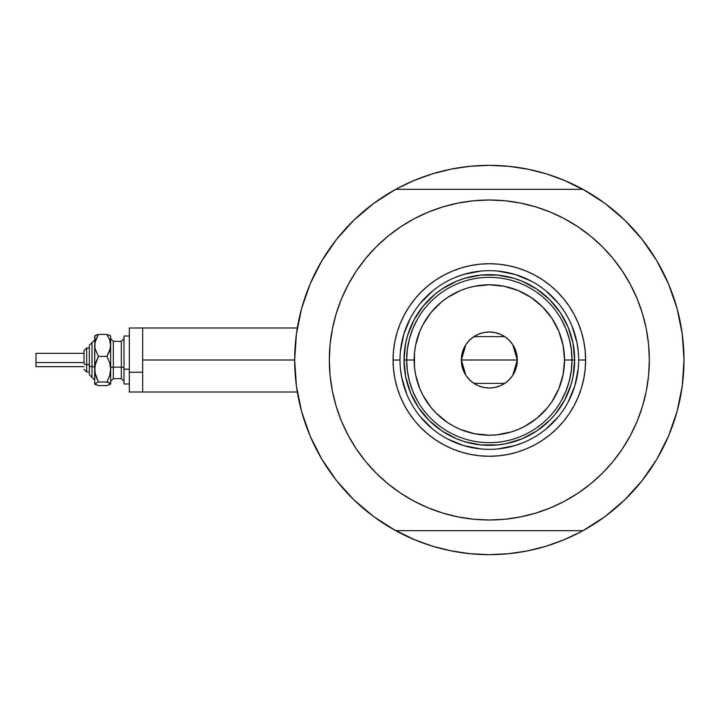 <?xml version="1.0" encoding="UTF-8"?>
<svg xmlns="http://www.w3.org/2000/svg" width="720" height="720" viewBox="0 0 720 720"><rect width="100%" height="100%" fill="white"/><g stroke="black" fill="none" stroke-linecap="round" stroke-linejoin="round"><path stroke-width="1.08" d="M373.86 516.717A194.67 194.67 0 0 1 294.669 360L142.668 360L142.668 392.004L142.668 360L294.669 360A194.67 194.67 0 0 1 373.86 203.283M296.649 332.289L296.1 336.447M297.009 329.886L296.793 331.326M677.844 408.564L678.159 407.313L677.844 408.564M397.53 531.657A194.67 194.67 0 0 0 412.047 538.668A194.67 194.67 0 0 1 397.53 531.657M566.622 538.668A194.67 194.67 0 0 0 581.139 531.657A194.67 194.67 0 0 1 566.622 538.668A194.67 194.67 0 0 0 581.139 531.657M651.267 251.955A194.67 194.67 0 0 0 604.809 203.283A194.67 194.67 0 0 1 651.267 251.955A194.67 194.67 0 0 0 604.809 203.283A194.67 194.67 0 0 1 582.975 530.667A194.67 194.67 0 0 1 395.622 530.622M683.838 352.053A194.67 194.67 0 0 0 683.838 352.008A194.67 194.67 0 0 1 683.892 353.601A194.67 194.67 0 0 0 683.487 345.816M683.361 344.268A194.67 194.67 0 0 0 682.623 336.906A194.67 194.67 0 0 1 683.361 344.268A194.67 194.67 0 0 0 683.361 344.25A194.67 194.67 0 0 0 682.623 336.906L682.623 336.897A194.67 194.67 0 0 0 680.067 321.048A194.67 194.67 0 0 1 680.616 323.847A194.67 194.67 0 0 0 680.058 321.039M681.678 330.021A194.67 194.67 0 0 0 680.616 323.856A194.67 194.67 0 0 1 682.623 336.888A194.67 194.67 0 0 0 681.678 330.021L682.605 336.735M677.601 310.491A194.67 194.67 0 0 0 660.996 268.2A194.67 194.67 0 0 1 677.601 310.491L678.159 312.66L677.601 310.491A194.67 194.67 0 0 0 660.996 268.2M581.139 188.343A194.67 194.67 0 0 0 566.622 181.332A194.67 194.67 0 0 1 581.139 188.343A194.67 194.67 0 0 0 566.622 181.332M528.795 169.371L509.166 166.347A194.67 194.67 0 0 0 509.148 166.347M469.521 166.347A194.67 194.67 0 0 0 469.476 166.347L489.33 165.33L508.41 166.275L527.31 169.074L545.841 173.718L563.832 180.153L585.801 190.917M412.047 181.332A194.67 194.67 0 0 0 397.53 188.343M395.622 189.378A194.67 194.67 0 0 1 583.047 189.378M296.064 336.735L296.982 330.039M300.519 312.633L302.148 306.549M309.843 284.652L311.193 281.511M320.211 263.61L323.775 257.607M334.08 242.559L337.464 238.212M353.016 221.031L356.724 217.485M370.881 205.524L376.515 201.357M397.566 188.316L414.837 180.153L432.828 173.718L451.359 169.074L470.25 166.275L489.33 165.33L509.166 166.347M602.145 201.357L607.788 205.524M621.945 217.485L625.653 221.031M641.205 238.212L644.58 242.559M654.894 257.607L658.458 263.61L654.894 257.607M667.467 281.493L668.826 284.652M676.521 306.549L678.15 312.633M682.605 383.265L681.678 389.961M678.15 407.367L676.521 413.451M668.826 435.348L667.476 438.489M658.458 456.39L654.894 462.393M644.58 477.441L641.205 481.788M625.653 498.969L621.945 502.515M607.788 514.476L602.145 518.643M581.103 531.684L563.832 539.847L545.841 546.282L527.31 550.926L508.41 553.725L489.33 554.67L470.25 553.725L451.359 550.926L432.828 546.282L414.837 539.847L392.868 529.083M376.515 518.643L370.881 514.476M356.724 502.515L353.016 498.969M337.464 481.788L334.08 477.441M323.775 462.393L320.211 456.39L323.775 462.393M311.202 438.507L309.843 435.348M302.148 413.451L300.519 407.367M296.982 389.961L296.064 383.265M443.007 549.072L431.721 545.949L413.415 539.253M535.662 170.928L546.948 174.051L565.254 180.747M463.356 167.076L450.603 169.227L463.383 167.067M443.007 170.928L431.721 174.051L413.415 180.747L431.721 174.051M515.313 167.076L528.066 169.227M449.874 550.629L469.503 553.653L489.33 554.67L509.166 553.653M515.313 552.924L528.066 550.773L515.286 552.933M535.662 549.072L546.948 545.949M554.868 543.303L565.254 539.253L554.868 543.303M463.356 552.924L450.603 550.773M679.518 318.447L678.483 313.974A194.67 194.67 0 0 0 678.483 313.974L679.518 318.447M296.793 388.674L297.018 390.177M296.1 383.571L296.649 387.711M297.315 327.996L142.668 327.996L142.668 360L142.668 327.996L129.33 327.996L129.33 392.004L129.33 372.258L142.668 372.258L129.33 372.258L129.33 327.996M582.975 530.667L395.694 530.667A194.67 194.67 0 0 1 395.694 189.333L373.797 203.328L353.952 220.122L336.519 239.4L321.813 260.838L310.095 284.04L301.581 308.592L296.406 334.062L294.669 360L296.406 385.938L301.581 411.408L310.095 435.96L321.813 459.162L336.519 480.6L353.952 499.878L373.797 516.672L395.694 530.667L582.975 530.667L604.872 516.672L624.717 499.878L642.141 480.6L656.847 459.162L668.565 435.96L677.088 411.408L682.263 385.938L684 360L682.263 334.062L677.088 308.592L668.565 284.04L656.847 260.838L642.141 239.4L624.717 220.122L604.872 203.328L582.975 189.333A194.67 194.67 0 0 1 684 360A194.67 194.67 0 0 0 683.991 358.407M683.766 350.433A194.67 194.67 0 0 0 683.478 345.771M578.664 360.054L578.664 360A89.334 89.334 0 0 0 489.33 270.666A89.334 89.334 0 0 0 399.996 360L393.066 360A96.264 96.264 0 0 1 489.33 263.736A96.264 96.264 0 0 1 585.603 360L578.664 360A89.334 89.334 0 0 1 489.33 449.334A89.334 89.334 0 0 1 399.996 360A89.334 89.334 0 0 1 489.33 270.666A89.334 89.334 0 0 1 578.664 360L578.664 359.946M376.2 246.861L387.828 236.322L376.2 246.861L365.652 258.498L356.301 271.107L348.228 284.58L341.514 298.773L336.222 313.551L332.406 328.788L330.102 344.313L329.337 360A160.002 160.002 0 0 1 489.33 199.998A160.002 160.002 0 0 1 649.332 360A160.002 160.002 0 0 1 489.33 520.002A160.002 160.002 0 0 1 329.337 360L329.679 349.533M582.975 189.333L395.694 189.333L582.975 189.333M578.223 226.962L590.832 236.322L578.223 226.962L564.759 218.889L550.566 212.175L535.779 206.892L520.551 203.076L505.017 200.772L489.33 199.998L473.652 200.772L458.118 203.076L442.89 206.892L428.103 212.175L413.91 218.889L400.446 226.962L387.828 236.322M602.469 473.139L590.832 483.678L602.469 473.139L613.017 461.502L622.368 448.893L630.441 435.42L637.155 421.227L642.447 406.449L646.263 391.212L648.567 375.687L649.332 360L648.99 370.467M400.446 493.038L387.828 483.678L400.446 493.038L413.91 501.111L428.103 507.825L442.89 513.108L458.118 516.924L473.652 519.228L489.33 520.002L505.017 519.228L520.551 516.924L535.779 513.108L550.566 507.825L564.759 501.111L578.223 493.038L590.832 483.678M649.332 360L648.567 344.313L646.263 328.788L642.447 313.551L637.155 298.773L630.441 284.58L622.368 271.107L613.017 258.498L602.469 246.861L590.832 236.322M329.337 360L330.102 375.687L332.406 391.212L336.222 406.449L341.514 421.227L348.228 435.42L356.301 448.893L365.652 461.502L376.2 473.139L387.828 483.678M399.996 359.946L399.996 360A89.334 89.334 0 0 0 489.33 449.334A89.334 89.334 0 0 0 578.664 360L585.603 360A96.264 96.264 0 0 1 489.33 456.264A96.264 96.264 0 0 1 393.066 360L393.534 350.568L394.92 341.217L397.215 332.055L400.392 323.163L404.433 314.622L409.293 306.513L414.918 298.926L421.263 291.933L428.265 285.588L435.852 279.954L443.952 275.103L452.493 271.062L461.385 267.876L470.556 265.581L479.898 264.195L489.33 263.736L498.771 264.195L508.113 265.581L517.275 267.876L526.176 271.062L534.717 275.103L542.817 279.954L550.404 285.588L557.406 291.933L563.751 298.926L569.376 306.513L574.236 314.622L578.268 323.163L581.454 332.055L583.749 341.217L585.135 350.568L585.603 360L585.135 369.432L583.749 378.783L581.454 387.945L578.268 396.837L574.236 405.378L569.376 413.487L563.751 421.074L557.406 428.067L550.404 434.412L542.817 440.046L534.717 444.897L526.176 448.938L517.275 452.124L508.113 454.419L498.771 455.805L489.33 456.264L479.898 455.805L470.556 454.419L461.385 452.124L452.493 448.938L443.952 444.897L435.852 440.046L428.265 434.412L421.263 428.067L414.918 421.074L409.293 413.487L404.433 405.378L400.392 396.837L397.215 387.945L394.92 378.783L393.534 369.432L393.066 360L399.996 360.054M404.415 368.361L405.639 376.65L404.001 360L405.639 343.35L407.673 335.232L414.072 319.77L423.369 305.865L435.195 294.039L441.927 289.044L456.678 281.16L464.562 278.343L480.969 275.076L472.689 276.309M497.7 444.924L505.98 443.691L497.7 444.924L480.969 444.924L464.562 441.657L456.678 438.84L441.927 430.956L428.994 420.336L418.383 407.412L410.499 392.652L405.639 376.65M574.254 351.639L573.03 343.35L574.668 360L573.03 376.65L570.996 384.768L564.588 400.23L555.3 414.135L549.675 420.336L536.742 430.956L521.991 438.84L505.98 443.691M400.428 368.757L401.715 377.424L406.8 394.182M420.282 416.673L432.657 429.057M447.201 438.777L463.401 445.491L480.573 448.902M498.087 448.902L515.268 445.491L523.521 442.53M546.003 429.057L558.387 416.673M568.107 402.129L574.821 385.929L578.241 368.757M578.241 351.243L576.954 342.576L571.869 325.818M558.387 303.327L546.003 290.943M531.459 281.223L515.268 274.509L498.087 271.098M480.573 271.098L463.401 274.509L455.148 277.47M432.657 290.943L420.282 303.327M410.553 317.871L403.848 334.071L400.428 351.243M480.969 275.076L497.7 275.076L514.107 278.343L521.991 281.16L536.742 289.044L549.675 299.664L560.286 312.588L568.17 327.348L573.03 343.35M561.258 400.743L565.902 391.167L569.268 381.069L571.311 370.62L572.004 360L564.534 360A75.204 75.204 0 0 1 489.33 435.204A75.204 75.204 0 0 1 414.135 360L406.665 360A82.665 82.665 0 0 0 489.33 442.665A82.665 82.665 0 0 0 572.004 360A82.665 82.665 0 0 1 489.33 442.665A82.665 82.665 0 0 1 406.665 360L404.001 360A85.329 85.329 0 0 0 489.33 445.329A85.329 85.329 0 0 0 574.668 360L572.004 360L571.311 349.38L569.268 338.931L565.902 328.833L561.258 319.257M512.775 344.691L517.329 360L516.798 365.463L515.205 370.719L512.613 375.552L509.13 379.8L504.891 383.283L500.049 385.866L494.793 387.459L489.33 387.999L483.867 387.459L478.62 385.866L473.778 383.283L469.53 379.8L466.056 375.552L463.464 370.719L461.871 365.463L461.331 360A27.999 27.999 0 0 1 489.33 332.001A27.999 27.999 0 0 1 517.329 360L461.331 360L465.894 344.682M466.227 344.187L469.269 340.47M469.8 339.939L473.634 336.816M473.904 336.636L504.765 336.636M505.035 336.816L508.869 339.939M509.4 340.47L512.442 344.187M417.402 319.257L412.767 328.833L409.401 338.931L407.349 349.38L406.665 360A82.665 82.665 0 0 1 489.33 277.335A82.665 82.665 0 0 1 572.004 360L574.668 360A85.329 85.329 0 0 1 489.33 445.329A85.329 85.329 0 0 1 404.001 360A85.329 85.329 0 0 1 489.33 274.671A85.329 85.329 0 0 1 574.668 360A85.329 85.329 0 0 0 489.33 274.671A85.329 85.329 0 0 0 404.001 360L406.665 360L407.349 370.62L409.401 381.069L412.767 391.167L417.402 400.743M407.349 349.38L406.665 360L407.349 370.62M409.401 381.069L412.767 391.167M412.767 328.833L409.401 338.931M571.311 370.62L572.004 360L571.311 349.38M569.268 338.931L565.902 328.833M565.902 391.167L569.268 381.069M564.534 360L563.085 345.33L558.81 331.218L551.862 318.222L542.511 306.828L531.108 297.477L518.112 290.52L504 286.245L489.33 284.796L474.66 286.245L467.505 288.036L460.557 290.52L447.552 297.477L441.63 301.869L431.199 312.291L423.009 324.549L419.859 331.218L415.575 345.33L414.495 352.629L414.495 367.371L415.575 374.67L419.859 388.782L423.009 395.451L431.199 407.709L436.158 413.172L447.552 422.523L453.888 426.321L460.557 429.48L474.66 433.755L489.33 435.204L496.701 434.835L511.164 431.964L518.112 429.48L524.781 426.321L537.039 418.131L547.461 407.709L551.862 401.778L558.81 388.782L563.085 374.67L564.534 360L572.004 360A82.665 82.665 0 0 0 489.33 277.335A82.665 82.665 0 0 0 406.665 360L414.135 360A75.204 75.204 0 0 1 489.33 284.796A75.204 75.204 0 0 1 564.534 360M465.894 375.309L461.331 360L461.871 354.537L463.464 349.281L466.056 344.448L469.53 340.2L473.778 336.717L478.62 334.134L483.867 332.541L489.33 332.001L494.793 332.541L500.049 334.134L504.891 336.717L509.13 340.2L512.613 344.448L515.205 349.281L516.798 354.537L517.329 360L512.766 375.318M489.33 360L517.329 360A27.999 27.999 0 0 1 489.33 387.999A27.999 27.999 0 0 1 461.331 360L489.33 360M512.442 375.813L509.4 379.53M508.869 380.061L505.035 383.184M504.765 383.364L473.904 383.364M473.634 383.184L469.8 380.061M469.269 379.53L466.227 375.813M109.143 384.921L110.664 383.796L110.664 345.393L109.638 351.045L106.956 356.391L109.629 362.61L110.664 369.189L109.629 375.786L106.956 381.996L110.664 383.796L110.664 369.189L109.629 375.786L106.956 381.996L109.62 382.86L110.664 384.003L106.956 385.596L98.379 385.596L94.671 384.003L94.671 345.393L95.697 339.75L98.379 334.404L106.956 334.404L110.403 335.736L106.956 334.404L109.62 339.714L110.664 345.393L110.664 336.816M106.956 385.596L98.379 385.596L94.671 383.796L98.379 381.996L95.706 375.777L94.671 369.189L94.671 383.796L98.379 381.996L94.941 372.528L94.941 365.85L98.379 356.391L94.941 348.291L94.671 336.816M96.192 335.07L94.671 336.204M110.664 335.997L110.403 348.246L106.956 356.391L109.629 362.61L110.664 369.189L110.664 345.393L109.62 339.714L106.956 334.404L98.379 334.404L94.941 335.727M86.67 371.961L86.67 364.599A2.664 1.017 180 0 1 83.997 363.573L83.997 350.667L83.997 363.573A2.664 1.017 0 0 0 86.67 364.599L86.67 371.997L83.997 369.333L86.67 371.997L89.334 371.997M89.334 374.67L91.998 377.334L89.334 374.67L89.334 365.616A2.664 1.017 0 0 0 91.998 366.642L91.998 377.28L91.998 366.642A2.664 1.017 180 0 1 94.671 367.659A2.664 1.017 0 0 0 91.998 366.642L91.998 342.72L91.998 366.642A2.664 1.017 180 0 1 89.334 365.616L89.334 374.616M36 366.543L36 353.331L36 362.556L83.997 362.556L36 362.556L36 366.669L83.997 366.669M89.334 364.599L86.67 364.599L89.334 364.599M113.337 341.397L113.337 378.666L121.329 378.666L121.329 367.146A2.664 1.017 180 0 1 124.002 368.172A2.664 1.017 0 0 0 121.329 367.146L121.329 341.397M121.329 378.603L121.329 341.334L113.337 341.334L113.337 367.146A2.664 1.017 0 0 0 110.664 368.172A2.664 1.017 180 0 1 113.337 367.146L121.329 367.146L113.337 367.146L113.337 378.603M129.33 369.189L124.002 369.189L124.002 384.003L124.002 369.189L129.33 369.189M124.002 335.997L124.002 369.189L124.002 335.997L129.33 335.997L124.002 335.997M110.664 369.189L110.664 374.607M94.941 384.273L95.715 384.732L94.671 383.796L94.932 383.328M94.869 335.79L94.671 369.189L95.706 362.601L98.379 356.391L94.941 348.291L94.932 342.549L98.379 334.404L95.715 335.268L98.379 334.404M106.956 356.391L98.379 356.391L106.956 356.391M106.956 381.996L98.379 381.996L106.956 381.996M89.334 345.384L89.334 365.616L89.334 345.33L94.671 340.002M86.67 348.003L83.997 350.667L86.67 348.003L89.334 348.003L86.67 348.003L86.67 364.599L86.67 348.039M36 356.292L36 357.444M297.315 392.004L129.33 392.004M121.329 341.334L124.002 338.67M113.337 341.334L110.664 338.67M129.33 384.003L124.002 384.003M113.337 378.666L110.664 381.33M121.329 378.666L124.002 381.33M83.997 353.331L36 353.331M91.998 342.666L89.334 345.33M91.998 377.334L94.671 379.998"/></g></svg>
